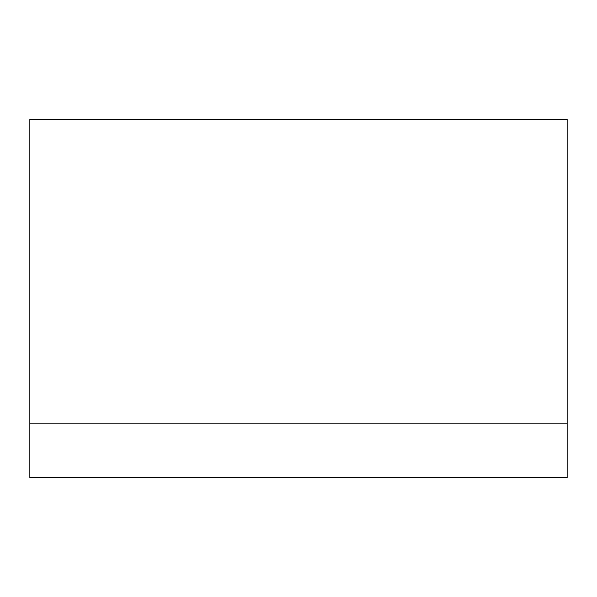 <?xml version="1.0" encoding="UTF-8"?>
<svg xmlns="http://www.w3.org/2000/svg" width="597" height="597" viewBox="0 0 597 597"><rect width="100%" height="100%" fill="white"/><g stroke="black" fill="none" stroke-linecap="round" stroke-linejoin="round"><path stroke-width="0.9" d="M567.15 423.87L567.15 119.4L29.85 119.4L29.85 477.6L567.15 477.6L567.15 423.87L29.85 423.87"/></g></svg>
